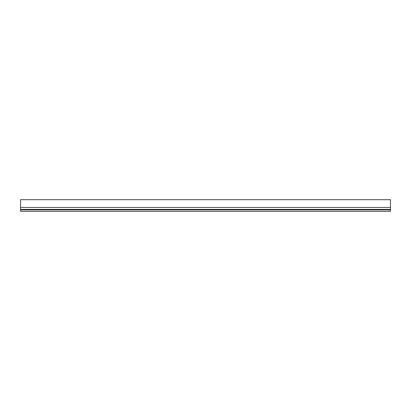 <?xml version="1.0" encoding="UTF-8"?>
<svg xmlns="http://www.w3.org/2000/svg" width="411" height="411" viewBox="0 0 411 411"><rect width="100%" height="100%" fill="white"/><g stroke="black" fill="none" stroke-linecap="round" stroke-linejoin="round"><path stroke-width="0.62" d="M20.55 209.405L20.55 211.326L390.45 211.326L390.45 199.674L20.55 199.674L20.55 209.405L390.45 209.405M20.55 209.882L390.45 209.882M20.55 209.646L390.45 209.646M20.55 207.442L390.45 207.442"/></g></svg>
